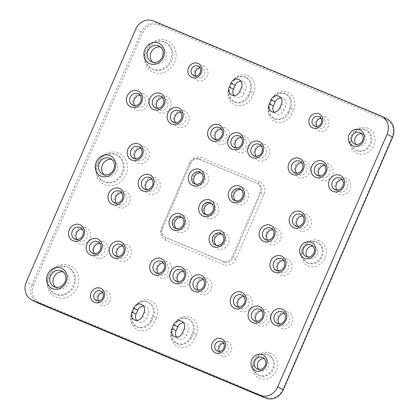 <?xml version="1.0" encoding="UTF-8"?>
<svg xmlns="http://www.w3.org/2000/svg" width="419" height="419" viewBox="0 0 419 419"><rect width="100%" height="100%" fill="white"/><g stroke="black" fill="none" stroke-linecap="round" stroke-linejoin="round"><path stroke-width="0.31" stroke-dasharray="2.1 1.57" d="M288.314 312.15A8.762 7.835 -63.6 0 0 277.598 317.173A8.762 7.835 -63.6 0 0 281.353 328.234A8.762 7.835 -63.6 0 0 292.069 323.211A8.762 7.835 -63.6 0 0 288.314 312.15M284.344 313.506A6.332 5.662 116.4 0 1 286.371 313.899A6.332 5.662 116.4 0 1 286.664 314.035A6.332 5.662 116.4 0 1 289.005 322.054A6.332 5.662 116.4 0 1 281.343 325.516A6.332 5.662 116.4 0 1 281.044 325.38A6.332 5.662 116.4 0 1 279.216 323.856M265.704 309.568A8.762 7.835 -63.6 0 0 254.988 314.585A8.762 7.835 -63.6 0 0 258.743 325.647A8.762 7.835 -63.6 0 0 269.459 320.629A8.762 7.835 -63.6 0 0 265.704 309.568M261.734 310.919A6.332 5.662 116.4 0 1 263.761 311.317A6.332 5.662 116.4 0 1 264.054 311.453A6.332 5.662 116.4 0 1 266.395 319.472A6.332 5.662 116.4 0 1 258.733 322.934A6.332 5.662 116.4 0 1 258.434 322.798A6.332 5.662 116.4 0 1 256.606 321.273M247.818 295.243A8.762 7.835 -63.6 0 0 237.102 300.266A8.762 7.835 -63.6 0 0 240.857 311.327A8.762 7.835 -63.6 0 0 251.573 306.305A8.762 7.835 -63.6 0 0 247.818 295.243M243.848 296.594A6.332 5.662 116.4 0 1 245.874 296.992A6.332 5.662 116.4 0 1 246.173 297.129A6.332 5.662 116.4 0 1 248.514 305.147A6.332 5.662 116.4 0 1 240.846 308.609A6.332 5.662 116.4 0 1 240.553 308.473A6.332 5.662 116.4 0 1 238.72 306.949M287.544 259.089A8.762 7.835 -63.6 0 0 276.833 264.111A8.762 7.835 -63.6 0 0 280.589 275.168A8.762 7.835 -63.6 0 0 291.299 270.15A8.762 7.835 -63.6 0 0 287.544 259.089M283.579 260.44A6.332 5.662 116.4 0 1 285.601 260.838A6.332 5.662 116.4 0 1 285.899 260.974A6.332 5.662 116.4 0 1 288.241 268.993A6.332 5.662 116.4 0 1 280.578 272.455A6.332 5.662 116.4 0 1 280.28 272.319A6.332 5.662 116.4 0 1 278.452 270.794M276.765 228.35A8.762 7.835 -63.6 0 0 266.049 233.367A8.762 7.835 -63.6 0 0 269.805 244.429A8.762 7.835 -63.6 0 0 280.521 239.411A8.762 7.835 -63.6 0 0 276.765 228.35M272.795 229.701A6.332 5.662 116.4 0 1 274.822 230.099A6.332 5.662 116.4 0 1 275.121 230.235A6.332 5.662 116.4 0 1 277.462 238.254A6.332 5.662 116.4 0 1 269.794 241.711A6.332 5.662 116.4 0 1 269.501 241.58A6.332 5.662 116.4 0 1 267.673 240.05M306.781 214.643A8.762 7.835 -63.6 0 0 296.065 219.661A8.762 7.835 -63.6 0 0 299.821 230.722A8.762 7.835 -63.6 0 0 310.537 225.7A8.762 7.835 -63.6 0 0 306.781 214.643M302.811 215.995A6.332 5.662 116.4 0 1 304.838 216.393A6.332 5.662 116.4 0 1 305.137 216.523A6.332 5.662 116.4 0 1 307.473 224.547A6.332 5.662 116.4 0 1 299.81 228.004A6.332 5.662 116.4 0 1 299.517 227.868A6.332 5.662 116.4 0 1 297.684 226.344M305.713 161.451A8.762 7.835 -63.6 0 0 295.002 166.474A8.762 7.835 -63.6 0 0 298.757 177.536A8.762 7.835 -63.6 0 0 309.468 172.513A8.762 7.835 -63.6 0 0 305.713 161.451M301.748 162.808A6.332 5.662 116.4 0 1 303.77 163.201A6.332 5.662 116.4 0 1 304.068 163.337A6.332 5.662 116.4 0 1 306.409 171.355A6.332 5.662 116.4 0 1 298.747 174.817A6.332 5.662 116.4 0 1 298.448 174.681A6.332 5.662 116.4 0 1 296.621 173.157M265.222 144.545A8.762 7.835 -63.6 0 0 254.506 149.567A8.762 7.835 -63.6 0 0 258.261 160.629A8.762 7.835 -63.6 0 0 268.977 155.606A8.762 7.835 -63.6 0 0 265.222 144.545M261.252 145.901A6.332 5.662 116.4 0 1 263.279 146.294A6.332 5.662 116.4 0 1 263.572 146.43A6.332 5.662 116.4 0 1 265.913 154.449A6.332 5.662 116.4 0 1 258.251 157.911A6.332 5.662 116.4 0 1 257.952 157.774A6.332 5.662 116.4 0 1 256.124 156.25M245.225 136.196A8.762 7.835 -63.6 0 0 234.509 141.219A8.762 7.835 -63.6 0 0 238.264 152.28A8.762 7.835 -63.6 0 0 248.98 147.258A8.762 7.835 -63.6 0 0 245.225 136.196M241.255 137.552A6.332 5.662 116.4 0 1 243.282 137.945A6.332 5.662 116.4 0 1 243.575 138.081A6.332 5.662 116.4 0 1 245.916 146.1A6.332 5.662 116.4 0 1 238.254 149.562A6.332 5.662 116.4 0 1 237.961 149.426A6.332 5.662 116.4 0 1 236.127 147.902M243.937 188.251A8.762 7.835 -63.6 0 0 233.221 193.269A8.762 7.835 -63.6 0 0 236.976 204.331A8.762 7.835 -63.6 0 0 247.692 199.313A8.762 7.835 -63.6 0 0 243.937 188.251M241.124 189.723A6.332 5.662 116.4 0 1 241.993 190.001A6.332 5.662 116.4 0 1 242.287 190.132A6.332 5.662 116.4 0 1 244.628 198.156A6.332 5.662 116.4 0 1 236.965 201.612A6.332 5.662 116.4 0 1 236.672 201.476A6.332 5.662 116.4 0 1 235.635 200.801M224.699 232.697A8.762 7.835 -63.6 0 0 213.989 237.72A8.762 7.835 -63.6 0 0 217.744 248.781A8.762 7.835 -63.6 0 0 228.455 243.758A8.762 7.835 -63.6 0 0 224.699 232.697M221.887 234.174A6.332 5.662 116.4 0 1 222.756 234.446A6.332 5.662 116.4 0 1 223.055 234.582A6.332 5.662 116.4 0 1 225.396 242.601A6.332 5.662 116.4 0 1 217.733 246.063A6.332 5.662 116.4 0 1 217.435 245.927A6.332 5.662 116.4 0 1 216.403 245.246M214.324 202.126A8.762 7.835 -63.6 0 0 203.608 207.143A8.762 7.835 -63.6 0 0 207.363 218.205A8.762 7.835 -63.6 0 0 218.079 213.187A8.762 7.835 -63.6 0 0 214.324 202.126M211.511 203.597A6.332 5.662 116.4 0 1 212.381 203.875A6.332 5.662 116.4 0 1 212.674 204.011A6.332 5.662 116.4 0 1 215.015 212.03A6.332 5.662 116.4 0 1 207.353 215.486A6.332 5.662 116.4 0 1 207.054 215.356A6.332 5.662 116.4 0 1 206.022 214.675M203.943 171.554A8.762 7.835 -63.6 0 0 193.232 176.572A8.762 7.835 -63.6 0 0 196.982 187.633A8.762 7.835 -63.6 0 0 207.698 182.611A8.762 7.835 -63.6 0 0 203.943 171.554M201.13 173.026A6.332 5.662 116.4 0 1 202 173.304A6.332 5.662 116.4 0 1 202.298 173.435A6.332 5.662 116.4 0 1 204.64 181.458A6.332 5.662 116.4 0 1 196.977 184.915A6.332 5.662 116.4 0 1 196.679 184.779A6.332 5.662 116.4 0 1 195.647 184.103M184.711 216A8.762 7.835 -63.6 0 0 173.995 221.023A8.762 7.835 -63.6 0 0 177.75 232.079A8.762 7.835 -63.6 0 0 188.466 227.061A8.762 7.835 -63.6 0 0 184.711 216M181.898 217.477A6.332 5.662 116.4 0 1 182.768 217.749A6.332 5.662 116.4 0 1 183.061 217.885A6.332 5.662 116.4 0 1 185.402 225.904A6.332 5.662 116.4 0 1 177.74 229.366A6.332 5.662 116.4 0 1 177.441 229.23A6.332 5.662 116.4 0 1 176.409 228.549M187.33 269.988A8.762 7.835 -63.6 0 0 176.614 275.005A8.762 7.835 -63.6 0 0 180.369 286.067A8.762 7.835 -63.6 0 0 191.085 281.049A8.762 7.835 -63.6 0 0 187.33 269.988M183.36 271.339A6.332 5.662 116.4 0 1 185.387 271.737A6.332 5.662 116.4 0 1 185.68 271.873A6.332 5.662 116.4 0 1 188.021 279.892A6.332 5.662 116.4 0 1 180.359 283.354A6.332 5.662 116.4 0 1 180.06 283.218A6.332 5.662 116.4 0 1 178.232 281.694M207.326 278.336A8.762 7.835 -63.6 0 0 196.611 283.354A8.762 7.835 -63.6 0 0 200.366 294.416A8.762 7.835 -63.6 0 0 211.076 289.398A8.762 7.835 -63.6 0 0 207.326 278.336M203.356 279.688A6.332 5.662 116.4 0 1 205.378 280.086A6.332 5.662 116.4 0 1 205.677 280.222A6.332 5.662 116.4 0 1 208.018 288.241A6.332 5.662 116.4 0 1 200.355 291.703A6.332 5.662 116.4 0 1 200.057 291.566A6.332 5.662 116.4 0 1 198.229 290.042M225.228 127.847A8.762 7.835 -63.6 0 0 214.512 132.87A8.762 7.835 -63.6 0 0 218.268 143.932A8.762 7.835 -63.6 0 0 228.984 138.909A8.762 7.835 -63.6 0 0 225.228 127.847M221.258 129.204A6.332 5.662 116.4 0 1 223.285 129.597A6.332 5.662 116.4 0 1 223.584 129.733A6.332 5.662 116.4 0 1 225.925 137.751A6.332 5.662 116.4 0 1 218.257 141.213A6.332 5.662 116.4 0 1 217.964 141.077A6.332 5.662 116.4 0 1 216.131 139.553M184.737 110.941A8.762 7.835 -63.6 0 0 174.021 115.963A8.762 7.835 -63.6 0 0 177.776 127.025A8.762 7.835 -63.6 0 0 188.492 122.002A8.762 7.835 -63.6 0 0 184.737 110.941M180.767 112.292A6.332 5.662 116.4 0 1 182.794 112.69A6.332 5.662 116.4 0 1 183.087 112.826A6.332 5.662 116.4 0 1 185.428 120.845A6.332 5.662 116.4 0 1 177.766 124.307A6.332 5.662 116.4 0 1 177.467 124.171A6.332 5.662 116.4 0 1 175.64 122.647M328.627 164.164A8.762 7.835 -63.6 0 0 317.911 169.182A8.762 7.835 -63.6 0 0 321.666 180.243A8.762 7.835 -63.6 0 0 332.382 175.226A8.762 7.835 -63.6 0 0 328.627 164.164M324.657 165.515A6.332 5.662 116.4 0 1 326.684 165.914A6.332 5.662 116.4 0 1 326.977 166.044A6.332 5.662 116.4 0 1 329.318 174.068A6.332 5.662 116.4 0 1 321.656 177.525A6.332 5.662 116.4 0 1 321.357 177.389A6.332 5.662 116.4 0 1 319.529 175.865M346.209 178.358A8.762 7.835 -63.6 0 0 335.493 183.381A8.762 7.835 -63.6 0 0 339.249 194.442A8.762 7.835 -63.6 0 0 349.965 189.419A8.762 7.835 -63.6 0 0 346.209 178.358M342.239 179.714A6.332 5.662 116.4 0 1 344.266 180.107A6.332 5.662 116.4 0 1 344.559 180.243A6.332 5.662 116.4 0 1 346.901 188.267A6.332 5.662 116.4 0 1 339.238 191.724A6.332 5.662 116.4 0 1 338.94 191.588A6.332 5.662 116.4 0 1 337.112 190.064M167.333 261.639A8.762 7.835 -63.6 0 0 156.617 266.657A8.762 7.835 -63.6 0 0 160.372 277.718A8.762 7.835 -63.6 0 0 171.088 272.701A8.762 7.835 -63.6 0 0 167.333 261.639M163.363 262.991A6.332 5.662 116.4 0 1 165.39 263.389A6.332 5.662 116.4 0 1 165.683 263.525A6.332 5.662 116.4 0 1 168.024 271.543A6.332 5.662 116.4 0 1 160.362 275.005A6.332 5.662 116.4 0 1 160.068 274.869A6.332 5.662 116.4 0 1 158.235 273.345M126.837 244.733A8.762 7.835 -63.6 0 0 116.126 249.75A8.762 7.835 -63.6 0 0 119.881 260.812A8.762 7.835 -63.6 0 0 130.592 255.794A8.762 7.835 -63.6 0 0 126.837 244.733M122.872 246.084A6.332 5.662 116.4 0 1 124.893 246.482A6.332 5.662 116.4 0 1 125.192 246.618A6.332 5.662 116.4 0 1 127.533 254.637A6.332 5.662 116.4 0 1 119.871 258.094A6.332 5.662 116.4 0 1 119.572 257.963A6.332 5.662 116.4 0 1 117.744 256.433M103.729 241.936A8.762 7.835 -63.6 0 0 93.013 246.959A8.762 7.835 -63.6 0 0 96.768 258.02A8.762 7.835 -63.6 0 0 107.484 252.997A8.762 7.835 -63.6 0 0 103.729 241.936M99.759 243.292A6.332 5.662 116.4 0 1 101.786 243.69A6.332 5.662 116.4 0 1 102.079 243.821A6.332 5.662 116.4 0 1 104.42 251.845A6.332 5.662 116.4 0 1 96.758 255.302A6.332 5.662 116.4 0 1 96.459 255.166A6.332 5.662 116.4 0 1 94.631 253.642M86.141 227.742A8.762 7.835 -63.6 0 0 75.43 232.76A8.762 7.835 -63.6 0 0 79.186 243.821A8.762 7.835 -63.6 0 0 89.896 238.804A8.762 7.835 -63.6 0 0 86.141 227.742M82.176 229.093A6.332 5.662 116.4 0 1 84.198 229.492A6.332 5.662 116.4 0 1 84.497 229.628A6.332 5.662 116.4 0 1 86.838 237.646A6.332 5.662 116.4 0 1 79.175 241.103A6.332 5.662 116.4 0 1 78.877 240.967A6.332 5.662 116.4 0 1 77.049 239.443M125.569 191.462A8.762 7.835 -63.6 0 0 114.858 196.48A8.762 7.835 -63.6 0 0 118.614 207.541A8.762 7.835 -63.6 0 0 129.324 202.524A8.762 7.835 -63.6 0 0 125.569 191.462M121.604 192.813A6.332 5.662 116.4 0 1 123.626 193.211A6.332 5.662 116.4 0 1 123.924 193.342A6.332 5.662 116.4 0 1 126.266 201.366A6.332 5.662 116.4 0 1 118.603 204.823A6.332 5.662 116.4 0 1 118.305 204.687A6.332 5.662 116.4 0 1 116.477 203.163M155.784 177.834A8.762 7.835 -63.6 0 0 145.074 182.857A8.762 7.835 -63.6 0 0 148.829 193.918A8.762 7.835 -63.6 0 0 159.539 188.896A8.762 7.835 -63.6 0 0 155.784 177.834M151.819 179.191A6.332 5.662 116.4 0 1 153.841 179.583A6.332 5.662 116.4 0 1 154.14 179.72A6.332 5.662 116.4 0 1 156.481 187.743A6.332 5.662 116.4 0 1 148.818 191.2A6.332 5.662 116.4 0 1 148.52 191.064A6.332 5.662 116.4 0 1 146.692 189.54M144.806 147.011A8.762 7.835 -63.6 0 0 134.09 152.034A8.762 7.835 -63.6 0 0 137.846 163.096A8.762 7.835 -63.6 0 0 148.562 158.073A8.762 7.835 -63.6 0 0 144.806 147.011M140.836 148.368A6.332 5.662 116.4 0 1 142.863 148.761A6.332 5.662 116.4 0 1 143.157 148.897A6.332 5.662 116.4 0 1 145.498 156.916A6.332 5.662 116.4 0 1 137.835 160.377A6.332 5.662 116.4 0 1 137.537 160.241A6.332 5.662 116.4 0 1 135.709 158.717M144.042 93.95A8.762 7.835 -63.6 0 0 133.326 98.968A8.762 7.835 -63.6 0 0 137.081 110.029A8.762 7.835 -63.6 0 0 147.797 105.012A8.762 7.835 -63.6 0 0 144.042 93.95M140.072 95.302A6.332 5.662 116.4 0 1 142.099 95.7A6.332 5.662 116.4 0 1 142.392 95.836A6.332 5.662 116.4 0 1 144.733 103.854A6.332 5.662 116.4 0 1 137.071 107.316A6.332 5.662 116.4 0 1 136.772 107.18A6.332 5.662 116.4 0 1 134.944 105.656M166.647 96.532A8.762 7.835 -63.6 0 0 155.936 101.555A8.762 7.835 -63.6 0 0 159.691 112.617A8.762 7.835 -63.6 0 0 170.402 107.594A8.762 7.835 -63.6 0 0 166.647 96.532M162.682 97.889A6.332 5.662 116.4 0 1 164.704 98.282A6.332 5.662 116.4 0 1 165.002 98.418A6.332 5.662 116.4 0 1 167.343 106.436A6.332 5.662 116.4 0 1 159.681 109.898A6.332 5.662 116.4 0 1 159.382 109.762A6.332 5.662 116.4 0 1 157.554 108.238M69.811 265.489A17.284 15.456 -63.6 0 0 48.677 275.388A17.284 15.456 -63.6 0 0 56.083 297.202A17.284 15.456 -63.6 0 0 77.216 287.303A17.284 15.456 -63.6 0 0 69.811 265.489M56.073 294.489A14.848 13.277 116.4 0 1 55.376 294.169A14.848 13.277 116.4 0 1 49.887 275.351A14.848 13.277 116.4 0 1 67.868 267.238A14.848 13.277 116.4 0 1 68.559 267.552A14.848 13.277 116.4 0 1 74.053 286.371A14.848 13.277 116.4 0 1 56.073 294.489M118.472 153.029A17.284 15.456 -63.6 0 0 97.344 162.928A17.284 15.456 -63.6 0 0 104.75 184.742A17.284 15.456 -63.6 0 0 125.878 174.843A17.284 15.456 -63.6 0 0 118.472 153.029M104.74 182.029A14.848 13.277 116.4 0 1 104.043 181.71A14.848 13.277 116.4 0 1 98.554 162.891A14.848 13.277 116.4 0 1 116.529 154.779A14.848 13.277 116.4 0 1 117.226 155.093A14.848 13.277 116.4 0 1 122.72 173.911A14.848 13.277 116.4 0 1 104.74 182.029M167.139 40.57A17.284 15.456 -63.6 0 0 146.011 50.469A17.284 15.456 -63.6 0 0 153.417 72.283A17.284 15.456 -63.6 0 0 174.545 62.384A17.284 15.456 -63.6 0 0 167.139 40.57M153.406 69.564A14.848 13.277 116.4 0 1 152.71 69.25A14.848 13.277 116.4 0 1 147.216 50.432A14.848 13.277 116.4 0 1 165.196 42.319A14.848 13.277 116.4 0 1 165.893 42.633A14.848 13.277 116.4 0 1 171.387 61.452A14.848 13.277 116.4 0 1 153.406 69.564M156.36 317.974A13.754 12.298 -63.6 0 0 150.468 300.617A13.754 12.298 -63.6 0 0 133.651 308.494L131.912 312.516A13.754 12.298 -63.6 0 0 137.804 329.873A13.754 12.298 -63.6 0 0 154.621 321.996L156.36 317.974L153.375 316.654L151.631 320.671A11.318 10.124 116.4 0 1 137.264 326.914A11.318 10.124 116.4 0 1 132.943 312.867L134.682 308.85A11.318 10.124 116.4 0 1 148.525 302.366A11.318 10.124 116.4 0 1 149.054 302.607A11.318 10.124 116.4 0 1 153.375 316.654L152.396 316.167L150.657 320.189A11.318 10.124 116.4 0 1 136.285 326.432A11.318 10.124 116.4 0 1 131.969 312.385L133.708 308.363A11.318 10.124 116.4 0 1 147.546 301.879A11.318 10.124 116.4 0 1 148.075 302.12A11.318 10.124 116.4 0 1 152.396 316.167M196.349 334.671A13.754 12.298 -63.6 0 0 190.456 317.314A13.754 12.298 -63.6 0 0 173.644 325.191L171.9 329.214A13.754 12.298 -63.6 0 0 177.797 346.571A13.754 12.298 -63.6 0 0 194.61 338.693L196.349 334.671L193.363 333.351L191.624 337.368A11.318 10.124 116.4 0 1 177.253 343.611A11.318 10.124 116.4 0 1 172.937 329.564L174.676 325.547A11.318 10.124 116.4 0 1 188.513 319.063A11.318 10.124 116.4 0 1 189.042 319.304A11.318 10.124 116.4 0 1 193.363 333.351L192.389 332.864L190.65 336.886A11.318 10.124 116.4 0 1 176.279 343.13A11.318 10.124 116.4 0 1 171.958 329.083L173.696 325.06A11.318 10.124 116.4 0 1 187.539 318.576A11.318 10.124 116.4 0 1 188.068 318.817A11.318 10.124 116.4 0 1 192.389 332.864M270.574 353.138A13.754 12.298 -63.6 0 0 253.762 361.016A13.754 12.298 -63.6 0 0 259.654 378.378A13.754 12.298 -63.6 0 0 276.467 370.496A13.754 12.298 -63.6 0 0 270.574 353.138M259.644 375.66A11.318 10.124 116.4 0 1 259.115 375.419A11.318 10.124 116.4 0 1 254.925 361.073A11.318 10.124 116.4 0 1 268.631 354.888A11.318 10.124 116.4 0 1 269.16 355.129A11.318 10.124 116.4 0 1 273.35 369.469A11.318 10.124 116.4 0 1 259.644 375.66M319.241 240.679A13.754 12.298 -63.6 0 0 302.424 248.556A13.754 12.298 -63.6 0 0 308.321 265.918A13.754 12.298 -63.6 0 0 325.134 258.036A13.754 12.298 -63.6 0 0 319.241 240.679M308.311 263.2A11.318 10.124 116.4 0 1 307.776 262.959A11.318 10.124 116.4 0 1 303.592 248.614A11.318 10.124 116.4 0 1 317.298 242.428A11.318 10.124 116.4 0 1 317.827 242.669A11.318 10.124 116.4 0 1 322.017 257.009A11.318 10.124 116.4 0 1 308.311 263.2M367.908 128.214A13.754 12.298 -63.6 0 0 351.091 136.096A13.754 12.298 -63.6 0 0 356.983 153.454A13.754 12.298 -63.6 0 0 373.8 145.576A13.754 12.298 -63.6 0 0 367.908 128.214M356.978 150.74A11.318 10.124 116.4 0 1 356.443 150.494A11.318 10.124 116.4 0 1 352.259 136.154A11.318 10.124 116.4 0 1 365.965 129.969A11.318 10.124 116.4 0 1 366.494 130.209A11.318 10.124 116.4 0 1 370.679 144.55A11.318 10.124 116.4 0 1 356.978 150.74M293.682 109.752A13.754 12.298 -63.6 0 0 287.79 92.39A13.754 12.298 -63.6 0 0 270.973 100.272L269.234 104.289A13.754 12.298 -63.6 0 0 275.126 121.651A13.754 12.298 -63.6 0 0 291.943 113.774L293.682 109.752L290.697 108.427L288.958 112.449A11.318 10.124 116.4 0 1 274.586 118.692A11.318 10.124 116.4 0 1 270.265 104.645L272.004 100.628A11.318 10.124 116.4 0 1 285.847 94.144A11.318 10.124 116.4 0 1 286.376 94.385A11.318 10.124 116.4 0 1 290.697 108.427L289.718 107.945A11.318 10.124 -63.6 0 0 285.402 93.898A11.318 10.124 -63.6 0 0 284.868 93.657A11.318 10.124 -63.6 0 0 271.03 100.141L269.291 104.163A11.318 10.124 -63.6 0 0 273.612 118.21A11.318 10.124 -63.6 0 0 287.979 111.967L289.718 107.945M253.689 93.055A13.754 12.298 -63.6 0 0 247.797 75.692A13.754 12.298 -63.6 0 0 230.984 83.575L229.24 87.592A13.754 12.298 -63.6 0 0 235.138 104.954A13.754 12.298 -63.6 0 0 251.95 97.077L253.689 93.055L250.703 91.73L248.965 95.752A11.318 10.124 116.4 0 1 234.593 101.995A11.318 10.124 116.4 0 1 230.277 87.948L232.016 83.931A11.318 10.124 116.4 0 1 245.853 77.442A11.318 10.124 116.4 0 1 246.382 77.688A11.318 10.124 116.4 0 1 250.703 91.73L249.729 91.248A11.318 10.124 -63.6 0 0 245.408 77.201A11.318 10.124 -63.6 0 0 244.879 76.96A11.318 10.124 -63.6 0 0 231.037 83.444L229.298 87.466A11.318 10.124 -63.6 0 0 233.619 101.513A11.318 10.124 -63.6 0 0 247.99 95.27L249.729 91.248M364.986 129.481A11.318 10.124 -63.6 0 0 351.279 135.667A11.318 10.124 -63.6 0 0 355.469 150.012A11.318 10.124 -63.6 0 0 355.998 150.253A11.318 10.124 -63.6 0 0 369.705 144.068A11.318 10.124 -63.6 0 0 365.52 129.722A11.318 10.124 -63.6 0 0 364.986 129.481M164.222 41.832A14.848 13.277 -63.6 0 0 146.241 49.95A14.848 13.277 -63.6 0 0 151.73 68.763A14.848 13.277 -63.6 0 0 152.427 69.083A14.848 13.277 -63.6 0 0 170.407 60.965A14.848 13.277 -63.6 0 0 164.918 42.151A14.848 13.277 -63.6 0 0 164.222 41.832M227.664 341.815A7.668 6.856 -63.6 0 0 218.289 346.204A7.668 6.856 -63.6 0 0 221.578 355.883A7.668 6.856 -63.6 0 0 230.953 351.494A7.668 6.856 -63.6 0 0 227.664 341.815M223.589 343.261A5.232 4.682 116.4 0 1 225.721 343.564A5.232 4.682 116.4 0 1 225.967 343.674A5.232 4.682 116.4 0 1 227.905 350.305A5.232 4.682 116.4 0 1 221.567 353.17A5.232 4.682 116.4 0 1 221.321 353.055A5.232 4.682 116.4 0 1 219.551 351.41M106.688 291.299A7.668 6.856 -63.6 0 0 97.313 295.694A7.668 6.856 -63.6 0 0 100.597 305.372A7.668 6.856 -63.6 0 0 109.972 300.978A7.668 6.856 -63.6 0 0 106.688 291.299M102.608 292.75A5.232 4.682 116.4 0 1 104.745 293.049A5.232 4.682 116.4 0 1 104.986 293.164A5.232 4.682 116.4 0 1 106.924 299.795A5.232 4.682 116.4 0 1 100.586 302.654A5.232 4.682 116.4 0 1 100.34 302.544A5.232 4.682 116.4 0 1 98.57 300.9M204.016 66.38A7.668 6.856 -63.6 0 0 194.641 70.774A7.668 6.856 -63.6 0 0 197.93 80.453A7.668 6.856 -63.6 0 0 207.305 76.059A7.668 6.856 -63.6 0 0 204.016 66.38M199.942 67.831A5.232 4.682 116.4 0 1 202.073 68.129A5.232 4.682 116.4 0 1 202.319 68.245A5.232 4.682 116.4 0 1 204.257 74.875A5.232 4.682 116.4 0 1 197.92 77.735A5.232 4.682 116.4 0 1 197.674 77.625A5.232 4.682 116.4 0 1 195.903 75.98M324.997 116.896A7.668 6.856 -63.6 0 0 315.622 121.285A7.668 6.856 -63.6 0 0 318.906 130.964A7.668 6.856 -63.6 0 0 328.281 126.569A7.668 6.856 -63.6 0 0 324.997 116.896M320.917 118.341A5.232 4.682 116.4 0 1 323.054 118.645A5.232 4.682 116.4 0 1 323.3 118.755A5.232 4.682 116.4 0 1 325.233 125.386A5.232 4.682 116.4 0 1 318.896 128.245A5.232 4.682 116.4 0 1 318.65 128.135A5.232 4.682 116.4 0 1 316.879 126.491M258.664 375.173A11.318 10.124 116.4 0 1 258.135 374.932A11.318 10.124 116.4 0 1 253.951 360.591A11.318 10.124 116.4 0 1 267.657 354.401A11.318 10.124 116.4 0 1 268.186 354.647A11.318 10.124 116.4 0 1 272.371 368.987A11.318 10.124 116.4 0 1 258.664 375.173M55.099 294.002A14.848 13.277 116.4 0 1 54.402 293.688A14.848 13.277 116.4 0 1 48.908 274.869A14.848 13.277 116.4 0 1 66.888 266.751A14.848 13.277 116.4 0 1 67.585 267.071A14.848 13.277 116.4 0 1 73.079 285.889A14.848 13.277 116.4 0 1 55.099 294.002M307.331 262.713A11.318 10.124 116.4 0 1 306.802 262.472A11.318 10.124 116.4 0 1 302.618 248.132A11.318 10.124 116.4 0 1 316.319 241.941A11.318 10.124 116.4 0 1 316.853 242.182A11.318 10.124 116.4 0 1 321.038 256.528A11.318 10.124 116.4 0 1 307.331 262.713M103.76 181.542A14.848 13.277 116.4 0 1 103.069 181.228A14.848 13.277 116.4 0 1 97.575 162.41A14.848 13.277 116.4 0 1 115.555 154.292A14.848 13.277 116.4 0 1 116.252 154.611A14.848 13.277 116.4 0 1 121.74 173.429A14.848 13.277 116.4 0 1 103.76 181.542M104.284 174.781A8.762 7.835 -63.6 0 0 105.766 175.771A8.762 7.835 -63.6 0 0 106.18 175.959A8.762 7.835 -63.6 0 0 116.791 171.167A8.762 7.835 -63.6 0 0 113.549 160.063A8.762 7.835 -63.6 0 0 113.14 159.88A8.762 7.835 -63.6 0 0 111.863 159.482M307.572 256.931A6.332 5.662 -63.6 0 0 309.018 257.999A6.332 5.662 -63.6 0 0 309.316 258.135A6.332 5.662 -63.6 0 0 316.979 254.679A6.332 5.662 -63.6 0 0 314.638 246.655A6.332 5.662 -63.6 0 0 314.339 246.519A6.332 5.662 -63.6 0 0 312.909 246.157M176.666 337.133A6.332 5.662 -63.6 0 0 178.494 338.657A6.332 5.662 -63.6 0 0 186.528 335.163L188.267 331.146A6.332 5.662 -63.6 0 0 185.853 323.29A6.332 5.662 -63.6 0 0 185.554 323.159A6.332 5.662 -63.6 0 0 183.532 322.761M55.617 287.24A8.762 7.835 -63.6 0 0 57.104 288.23A8.762 7.835 -63.6 0 0 57.513 288.419A8.762 7.835 -63.6 0 0 68.124 283.632A8.762 7.835 -63.6 0 0 64.882 272.523A8.762 7.835 -63.6 0 0 64.474 272.34A8.762 7.835 -63.6 0 0 63.196 271.941M136.673 320.435A6.332 5.662 -63.6 0 0 138.5 321.96A6.332 5.662 -63.6 0 0 146.535 318.466L148.279 314.449A6.332 5.662 -63.6 0 0 145.859 306.593A6.332 5.662 -63.6 0 0 145.566 306.457A6.332 5.662 -63.6 0 0 143.539 306.064M258.905 369.39A6.332 5.662 -63.6 0 0 260.351 370.459A6.332 5.662 -63.6 0 0 260.649 370.595A6.332 5.662 -63.6 0 0 268.312 367.138A6.332 5.662 -63.6 0 0 265.971 359.114A6.332 5.662 -63.6 0 0 265.672 358.983A6.332 5.662 -63.6 0 0 264.242 358.617M280.861 97.842A6.332 5.662 116.4 0 1 282.888 98.235A6.332 5.662 116.4 0 1 283.186 98.371A6.332 5.662 116.4 0 1 285.601 106.227L283.862 110.244A6.332 5.662 116.4 0 1 275.828 113.738A6.332 5.662 116.4 0 1 273.995 112.213M160.524 47.022A8.762 7.835 116.4 0 1 161.802 47.415A8.762 7.835 116.4 0 1 162.216 47.604A8.762 7.835 116.4 0 1 165.458 58.707A8.762 7.835 116.4 0 1 154.847 63.499A8.762 7.835 116.4 0 1 154.433 63.311A8.762 7.835 116.4 0 1 152.945 62.321M240.873 81.145A6.332 5.662 116.4 0 1 242.894 81.537A6.332 5.662 116.4 0 1 243.193 81.674A6.332 5.662 116.4 0 1 245.607 89.53L243.868 93.547A6.332 5.662 116.4 0 1 235.834 97.04A6.332 5.662 116.4 0 1 234.006 95.516M361.576 133.692A6.332 5.662 116.4 0 1 363.006 134.059A6.332 5.662 116.4 0 1 363.304 134.195A6.332 5.662 116.4 0 1 365.646 142.214A6.332 5.662 116.4 0 1 357.978 145.676A6.332 5.662 116.4 0 1 357.685 145.54A6.332 5.662 116.4 0 1 356.239 144.471M33.441 285.376L142.759 32.761A13.392 11.973 116.4 0 1 159.126 25.093L386.418 119.991A13.392 11.973 116.4 0 1 392.153 136.887L282.835 389.508A13.392 11.973 116.4 0 1 266.468 397.175L39.177 302.277A13.392 11.973 116.4 0 1 33.441 285.376L31.949 284.716A14.607 13.062 -63.6 0 0 37.521 302.837M259.817 181.977L201.539 157.644A9.737 8.71 -63.6 0 0 189.634 163.221L161.603 227.999A9.737 8.71 -63.6 0 0 165.777 240.286L224.055 264.619A9.737 8.71 -63.6 0 0 235.96 259.042L263.991 194.269A9.737 8.71 -63.6 0 0 259.817 181.977L257.874 183.726A7.301 6.531 116.4 0 1 258.214 183.883A7.301 6.531 116.4 0 1 261.006 192.944L232.974 257.722A7.301 6.531 116.4 0 1 224.045 261.901L165.767 237.568A7.301 6.531 116.4 0 1 165.421 237.416A7.301 6.531 116.4 0 1 162.635 228.35L190.666 163.578A7.301 6.531 116.4 0 1 199.596 159.393L256.899 183.244A7.301 6.531 116.4 0 1 257.24 183.402A7.301 6.531 116.4 0 1 260.026 192.462L231.995 257.235A7.301 6.531 116.4 0 1 223.07 261.419L164.787 237.086A7.301 6.531 116.4 0 1 164.447 236.929A7.301 6.531 116.4 0 1 161.661 227.868L189.692 163.096A7.301 6.531 116.4 0 1 198.616 158.911L256.899 183.244M387.093 118.944A14.607 13.062 -63.6 0 0 386.412 118.629L159.12 23.731A14.607 13.062 -63.6 0 0 141.266 32.101L31.949 284.716L26.329 281.935M184.119 329.088L188.267 331.146M144.126 312.391L148.279 314.449M281.448 104.169L285.601 106.227M241.459 87.471L245.607 89.53M239.715 91.494L243.868 93.547M279.709 108.191L283.862 110.244M142.387 316.413L146.535 318.466M182.375 333.11L186.528 335.163M135.646 29.32L142.759 32.761M380.792 115.848L386.412 118.629L386.418 119.991M159.126 25.093L159.12 23.731L153.506 20.95M198.616 158.911L199.596 159.393L201.539 157.644M161.661 227.868L162.635 228.35L161.603 227.999M189.634 163.221L190.666 163.578L189.692 163.096M223.07 261.419L224.045 261.901L224.055 264.619M165.777 240.286L165.767 237.568L164.787 237.086M260.026 192.462L263.991 194.269M235.96 259.042L231.995 257.235M171.958 329.083L172.937 329.564L171.9 329.214M190.65 336.886L194.61 338.693M173.696 325.06L174.676 325.547L173.644 325.191M131.969 312.385L132.943 312.867L131.912 312.516M150.657 320.189L154.621 321.996M133.708 308.363L134.682 308.85L133.651 308.494M271.03 100.141L272.004 100.628L270.973 100.272M269.291 104.163L270.265 104.645L269.234 104.289M287.979 111.967L291.943 113.774M231.037 83.444L232.016 83.931L230.984 83.575M229.298 87.466L230.277 87.948L229.24 87.592M247.99 95.27L251.95 97.077M283.354 389.68L282.835 389.508M266.468 397.175L265.494 398.05M39.177 302.277L38.208 303.152M392.671 137.065L392.153 136.887M355.469 150.012L356.443 150.494M245.408 77.201L246.382 77.688M151.73 68.763L152.71 69.25M285.402 93.898L286.376 94.385M258.135 374.932L259.115 375.419M148.075 302.12L149.054 302.607M54.402 293.688L55.376 294.169M188.068 318.817L189.042 319.304M306.802 262.472L307.776 262.959M103.069 181.228L104.043 181.71M234.472 200.392L236.672 201.476M194.479 183.69L196.679 184.779M215.235 244.837L217.435 245.927M175.247 228.14L177.441 229.23M204.86 214.266L207.054 215.356M295.364 225.815L299.517 227.868M276.131 270.26L280.28 272.319M265.347 239.521L269.501 241.58M144.372 189.011L148.52 191.064M114.151 202.634L118.305 204.687M133.389 158.183L137.537 160.241M334.791 189.535L338.94 191.588M317.209 175.336L321.357 177.389M294.295 172.628L298.448 174.681M314.501 126.077L318.65 128.135M193.52 75.567L197.674 77.625M253.804 155.716L257.952 157.774M233.807 147.368L237.961 149.426M213.81 139.019L217.964 141.077M173.319 122.112L177.467 124.171M155.234 107.704L159.382 109.762M132.624 105.122L136.772 107.18M276.896 323.321L281.044 325.38M254.286 320.739L258.434 322.798M236.4 306.415L240.553 308.473M217.168 351.002L221.321 353.055M96.192 300.486L100.34 302.544M195.909 289.508L200.057 291.566M175.912 281.159L180.06 283.218M155.915 272.811L160.068 274.869M115.419 255.904L119.572 257.963M92.311 253.113L96.459 255.166M74.729 238.914L78.877 240.967M102.592 174.199L105.766 175.771M305.844 256.428L309.018 257.999M181.699 321.237L185.853 323.29M53.925 286.659L57.104 288.23M141.711 304.54L145.859 306.593M257.177 368.888L260.351 370.459M279.033 96.318L283.186 98.371M151.259 61.74L154.433 63.311M239.04 79.615L243.193 81.674M354.511 143.968L357.685 145.54M360.125 132.624L363.304 134.195M231.681 94.982L235.834 97.04M159.042 46.032L162.216 47.604M271.674 111.679L275.828 113.738M262.797 357.543L265.971 359.114M134.352 319.901L138.5 321.96M61.708 270.952L64.882 272.523M174.341 336.598L178.494 338.657M311.464 245.084L314.638 246.655M110.375 158.492L113.549 160.063M80.343 227.569L84.497 229.628M97.931 241.768L102.079 243.821M121.039 244.56L125.192 246.618M161.535 261.466L165.683 263.525M181.532 269.815L185.68 271.873M201.523 278.164L205.677 280.222M100.838 291.105L104.986 293.164M221.813 341.616L225.967 343.674M242.02 295.07L246.173 297.129M259.906 309.395L264.054 311.453M282.516 311.977L286.664 314.035M138.244 93.777L142.392 95.836M160.849 96.36L165.002 98.418M178.939 110.768L183.087 112.826M219.43 127.675L223.584 129.733M239.427 136.023L243.575 138.081M259.424 144.372L263.572 146.43M198.166 66.186L202.319 68.245M319.147 116.697L323.3 118.755M299.915 161.284L304.068 163.337M322.829 163.991L326.977 166.044M340.411 178.19L344.559 180.243M139.008 146.839L143.157 148.897M119.771 191.289L123.924 193.342M149.986 177.666L154.14 179.72M270.967 228.177L275.121 230.235M281.746 258.916L285.899 260.974M300.983 214.47L305.137 216.523M165.421 237.416L164.447 236.929M258.214 183.883L257.24 183.402M210.479 202.922L212.674 204.011M180.867 216.796L183.061 217.885M220.855 233.493L223.055 234.582M200.099 172.35L202.298 173.435M240.092 189.048L242.287 190.132M116.252 154.611L117.226 155.093M316.853 242.182L317.827 242.669M176.279 343.13L177.253 343.611M67.585 267.071L68.559 267.552M136.285 326.432L137.264 326.914M268.186 354.647L269.16 355.129M273.612 118.21L274.586 118.692M164.918 42.151L165.893 42.633M233.619 101.513L234.593 101.995M365.52 129.722L366.494 130.209"/><path stroke-width="0.63" d="M279.216 323.856A6.332 5.662 116.4 0 1 278.782 317.193A6.332 5.662 116.4 0 1 284.344 313.506M256.606 321.273A6.332 5.662 116.4 0 1 256.177 314.611A6.332 5.662 116.4 0 1 261.734 310.919M238.72 306.949A6.332 5.662 116.4 0 1 238.291 300.287A6.332 5.662 116.4 0 1 243.848 296.594M278.452 270.794A6.332 5.662 116.4 0 1 278.017 264.132A6.332 5.662 116.4 0 1 283.579 260.44M267.673 240.05A6.332 5.662 116.4 0 1 267.238 233.393A6.332 5.662 116.4 0 1 272.795 229.701M297.684 226.344A6.332 5.662 116.4 0 1 297.254 219.687A6.332 5.662 116.4 0 1 302.811 215.995M296.621 173.157A6.332 5.662 116.4 0 1 296.186 166.5A6.332 5.662 116.4 0 1 301.748 162.808M256.124 156.25A6.332 5.662 116.4 0 1 255.695 149.588A6.332 5.662 116.4 0 1 261.252 145.901M236.127 147.902A6.332 5.662 116.4 0 1 235.698 141.24A6.332 5.662 116.4 0 1 241.255 137.552M235.635 200.801A6.332 5.662 116.4 0 1 234.41 193.295A6.332 5.662 116.4 0 1 241.124 189.723M216.403 245.246A6.332 5.662 116.4 0 1 215.172 237.741A6.332 5.662 116.4 0 1 221.887 234.174M206.022 214.675A6.332 5.662 116.4 0 1 204.797 207.169A6.332 5.662 116.4 0 1 211.511 203.597M195.647 184.103A6.332 5.662 116.4 0 1 194.416 176.598A6.332 5.662 116.4 0 1 201.13 173.026M176.409 228.549A6.332 5.662 116.4 0 1 175.184 221.043A6.332 5.662 116.4 0 1 181.898 217.477M178.232 281.694A6.332 5.662 116.4 0 1 177.803 275.032A6.332 5.662 116.4 0 1 183.36 271.339M198.229 290.042A6.332 5.662 116.4 0 1 197.794 283.38A6.332 5.662 116.4 0 1 203.356 279.688M216.131 139.553A6.332 5.662 116.4 0 1 215.701 132.891A6.332 5.662 116.4 0 1 221.258 129.204M175.64 122.647A6.332 5.662 116.4 0 1 175.205 115.984A6.332 5.662 116.4 0 1 180.767 112.292M319.529 175.865A6.332 5.662 116.4 0 1 319.095 169.208A6.332 5.662 116.4 0 1 324.657 165.515M337.112 190.064A6.332 5.662 116.4 0 1 336.682 183.407A6.332 5.662 116.4 0 1 342.239 179.714M158.235 273.345A6.332 5.662 116.4 0 1 157.806 266.683A6.332 5.662 116.4 0 1 163.363 262.991M117.744 256.433A6.332 5.662 116.4 0 1 117.31 249.776A6.332 5.662 116.4 0 1 122.872 246.084M94.631 253.642A6.332 5.662 116.4 0 1 94.196 246.985A6.332 5.662 116.4 0 1 99.759 243.292M77.049 239.443A6.332 5.662 116.4 0 1 76.614 232.786A6.332 5.662 116.4 0 1 82.176 229.093M116.477 203.163A6.332 5.662 116.4 0 1 116.042 196.506A6.332 5.662 116.4 0 1 121.604 192.813M146.692 189.54A6.332 5.662 116.4 0 1 146.257 182.883A6.332 5.662 116.4 0 1 151.819 179.191M135.709 158.717A6.332 5.662 116.4 0 1 135.279 152.055A6.332 5.662 116.4 0 1 140.836 148.368M134.944 105.656A6.332 5.662 116.4 0 1 134.509 98.994A6.332 5.662 116.4 0 1 140.072 95.302M157.554 108.238A6.332 5.662 116.4 0 1 157.12 101.576A6.332 5.662 116.4 0 1 162.682 97.889M130.974 107.007A8.762 7.835 116.4 0 1 127.219 95.946A8.762 7.835 116.4 0 1 137.935 90.928A8.762 7.835 116.4 0 1 141.69 101.985A8.762 7.835 116.4 0 1 130.974 107.007M137.945 93.641A6.332 5.662 -63.6 0 0 130.283 97.103A6.332 5.662 -63.6 0 0 132.624 105.122A6.332 5.662 -63.6 0 0 132.917 105.258A6.332 5.662 -63.6 0 0 140.585 101.796A6.332 5.662 -63.6 0 0 138.244 93.777A6.332 5.662 -63.6 0 0 137.945 93.641M153.584 109.589A8.762 7.835 116.4 0 1 149.829 98.528A8.762 7.835 116.4 0 1 160.545 93.51A8.762 7.835 116.4 0 1 164.3 104.572A8.762 7.835 116.4 0 1 153.584 109.589M160.556 96.229A6.332 5.662 -63.6 0 0 152.893 99.685A6.332 5.662 -63.6 0 0 155.234 107.704A6.332 5.662 -63.6 0 0 155.528 107.84A6.332 5.662 -63.6 0 0 163.19 104.383A6.332 5.662 -63.6 0 0 160.849 96.36A6.332 5.662 -63.6 0 0 160.556 96.229M171.67 123.998A8.762 7.835 116.4 0 1 167.914 112.936A8.762 7.835 116.4 0 1 178.63 107.919A8.762 7.835 116.4 0 1 182.385 118.98A8.762 7.835 116.4 0 1 171.67 123.998M178.641 110.632A6.332 5.662 -63.6 0 0 170.978 114.094A6.332 5.662 -63.6 0 0 173.319 122.112A6.332 5.662 -63.6 0 0 173.613 122.248A6.332 5.662 -63.6 0 0 181.275 118.792A6.332 5.662 -63.6 0 0 178.939 110.768A6.332 5.662 -63.6 0 0 178.641 110.632M212.166 140.904A8.762 7.835 116.4 0 1 208.411 129.843A8.762 7.835 116.4 0 1 219.121 124.825A8.762 7.835 116.4 0 1 222.877 135.887A8.762 7.835 116.4 0 1 212.166 140.904M219.132 127.544A6.332 5.662 -63.6 0 0 211.469 131A6.332 5.662 -63.6 0 0 213.81 139.019A6.332 5.662 -63.6 0 0 214.109 139.155A6.332 5.662 -63.6 0 0 221.771 135.698A6.332 5.662 -63.6 0 0 219.43 127.675A6.332 5.662 -63.6 0 0 219.132 127.544M232.163 149.253A8.762 7.835 116.4 0 1 228.407 138.191A8.762 7.835 116.4 0 1 239.118 133.174A8.762 7.835 116.4 0 1 242.873 144.236A8.762 7.835 116.4 0 1 232.163 149.253M239.129 135.892A6.332 5.662 -63.6 0 0 231.466 139.349A6.332 5.662 -63.6 0 0 233.807 147.368A6.332 5.662 -63.6 0 0 234.106 147.504A6.332 5.662 -63.6 0 0 241.768 144.047A6.332 5.662 -63.6 0 0 239.427 136.023A6.332 5.662 -63.6 0 0 239.129 135.892M252.154 157.602A8.762 7.835 116.4 0 1 248.399 146.54A8.762 7.835 116.4 0 1 259.115 141.522A8.762 7.835 116.4 0 1 262.87 152.584A8.762 7.835 116.4 0 1 252.154 157.602M259.125 144.241A6.332 5.662 -63.6 0 0 251.463 147.698A6.332 5.662 -63.6 0 0 253.804 155.716A6.332 5.662 -63.6 0 0 254.097 155.852A6.332 5.662 -63.6 0 0 261.765 152.396A6.332 5.662 -63.6 0 0 259.424 144.372A6.332 5.662 -63.6 0 0 259.125 144.241M292.651 174.508A8.762 7.835 116.4 0 1 288.895 163.447A8.762 7.835 116.4 0 1 299.611 158.429A8.762 7.835 116.4 0 1 303.366 169.491A8.762 7.835 116.4 0 1 292.651 174.508M299.622 161.147A6.332 5.662 -63.6 0 0 291.954 164.604A6.332 5.662 -63.6 0 0 294.295 172.628A6.332 5.662 -63.6 0 0 294.594 172.759A6.332 5.662 -63.6 0 0 302.256 169.302A6.332 5.662 -63.6 0 0 299.915 161.284A6.332 5.662 -63.6 0 0 299.622 161.147M315.559 177.221A8.762 7.835 116.4 0 1 311.804 166.16A8.762 7.835 116.4 0 1 322.52 161.137A8.762 7.835 116.4 0 1 326.275 172.199A8.762 7.835 116.4 0 1 315.559 177.221M322.53 163.855A6.332 5.662 -63.6 0 0 314.868 167.317A6.332 5.662 -63.6 0 0 317.209 175.336A6.332 5.662 -63.6 0 0 317.502 175.472A6.332 5.662 -63.6 0 0 325.17 172.01A6.332 5.662 -63.6 0 0 322.829 163.991A6.332 5.662 -63.6 0 0 322.53 163.855M333.142 191.42A8.762 7.835 116.4 0 1 329.386 180.359A8.762 7.835 116.4 0 1 340.102 175.336A8.762 7.835 116.4 0 1 343.858 186.397A8.762 7.835 116.4 0 1 333.142 191.42M340.113 178.054A6.332 5.662 -63.6 0 0 332.45 181.511A6.332 5.662 -63.6 0 0 334.791 189.535A6.332 5.662 -63.6 0 0 335.085 189.666A6.332 5.662 -63.6 0 0 342.752 186.209A6.332 5.662 -63.6 0 0 340.411 178.19A6.332 5.662 -63.6 0 0 340.113 178.054M192.834 185.575A8.762 7.835 116.4 0 1 189.079 174.514A8.762 7.835 116.4 0 1 199.795 169.496A8.762 7.835 116.4 0 1 203.55 180.558A8.762 7.835 116.4 0 1 192.834 185.575M199.805 172.214A6.332 5.662 -63.6 0 0 192.138 175.671A6.332 5.662 -63.6 0 0 194.479 183.69A6.332 5.662 -63.6 0 0 194.777 183.826A6.332 5.662 -63.6 0 0 202.44 180.369A6.332 5.662 -63.6 0 0 200.099 172.35A6.332 5.662 -63.6 0 0 199.805 172.214M232.823 202.272A8.762 7.835 116.4 0 1 229.073 191.211A8.762 7.835 116.4 0 1 239.783 186.193A8.762 7.835 116.4 0 1 243.539 197.255A8.762 7.835 116.4 0 1 232.823 202.272M239.794 188.911A6.332 5.662 -63.6 0 0 232.131 192.368A6.332 5.662 -63.6 0 0 234.472 200.392A6.332 5.662 -63.6 0 0 234.771 200.523A6.332 5.662 -63.6 0 0 242.433 197.066A6.332 5.662 -63.6 0 0 240.092 189.048A6.332 5.662 -63.6 0 0 239.794 188.911M131.739 160.068A8.762 7.835 116.4 0 1 127.984 149.007A8.762 7.835 116.4 0 1 138.699 143.989A8.762 7.835 116.4 0 1 142.455 155.051A8.762 7.835 116.4 0 1 131.739 160.068M138.71 146.708A6.332 5.662 -63.6 0 0 131.047 150.164A6.332 5.662 -63.6 0 0 133.389 158.183A6.332 5.662 -63.6 0 0 133.682 158.319A6.332 5.662 -63.6 0 0 141.35 154.862A6.332 5.662 -63.6 0 0 139.008 146.839A6.332 5.662 -63.6 0 0 138.71 146.708M142.722 190.896A8.762 7.835 116.4 0 1 138.967 179.835A8.762 7.835 116.4 0 1 149.683 174.812A8.762 7.835 116.4 0 1 153.438 185.874A8.762 7.835 116.4 0 1 142.722 190.896M149.693 177.53A6.332 5.662 -63.6 0 0 142.031 180.987A6.332 5.662 -63.6 0 0 144.372 189.011A6.332 5.662 -63.6 0 0 144.665 189.142A6.332 5.662 -63.6 0 0 152.327 185.685A6.332 5.662 -63.6 0 0 149.986 177.666A6.332 5.662 -63.6 0 0 149.693 177.53M173.597 230.026A8.762 7.835 116.4 0 1 169.842 218.964A8.762 7.835 116.4 0 1 180.558 213.941A8.762 7.835 116.4 0 1 184.313 225.003A8.762 7.835 116.4 0 1 173.597 230.026M180.568 216.66A6.332 5.662 -63.6 0 0 172.906 220.122A6.332 5.662 -63.6 0 0 175.247 228.14A6.332 5.662 -63.6 0 0 175.54 228.276A6.332 5.662 -63.6 0 0 183.208 224.814A6.332 5.662 -63.6 0 0 180.867 216.796A6.332 5.662 -63.6 0 0 180.568 216.66M213.59 246.723A8.762 7.835 116.4 0 1 209.835 235.661A8.762 7.835 116.4 0 1 220.551 230.639A8.762 7.835 116.4 0 1 224.306 241.7A8.762 7.835 116.4 0 1 213.59 246.723M220.562 233.357A6.332 5.662 -63.6 0 0 212.899 236.819A6.332 5.662 -63.6 0 0 215.235 244.837A6.332 5.662 -63.6 0 0 215.534 244.974A6.332 5.662 -63.6 0 0 223.196 241.512A6.332 5.662 -63.6 0 0 220.855 233.493A6.332 5.662 -63.6 0 0 220.562 233.357M203.21 216.152A8.762 7.835 116.4 0 1 199.454 205.09A8.762 7.835 116.4 0 1 210.17 200.067A8.762 7.835 116.4 0 1 213.926 211.129A8.762 7.835 116.4 0 1 203.21 216.152M210.181 202.786A6.332 5.662 -63.6 0 0 202.518 206.242A6.332 5.662 -63.6 0 0 204.86 214.266A6.332 5.662 -63.6 0 0 205.153 214.402A6.332 5.662 -63.6 0 0 212.821 210.94A6.332 5.662 -63.6 0 0 210.479 202.922A6.332 5.662 -63.6 0 0 210.181 202.786M263.703 241.407A8.762 7.835 116.4 0 1 259.948 230.345A8.762 7.835 116.4 0 1 270.664 225.322A8.762 7.835 116.4 0 1 274.414 236.384A8.762 7.835 116.4 0 1 263.703 241.407M270.669 228.041A6.332 5.662 -63.6 0 0 263.006 231.503A6.332 5.662 -63.6 0 0 265.347 239.521A6.332 5.662 -63.6 0 0 265.646 239.658A6.332 5.662 -63.6 0 0 273.308 236.196A6.332 5.662 -63.6 0 0 270.967 228.177A6.332 5.662 -63.6 0 0 270.669 228.041M293.719 227.7A8.762 7.835 116.4 0 1 289.964 216.639A8.762 7.835 116.4 0 1 300.674 211.616A8.762 7.835 116.4 0 1 304.43 222.678A8.762 7.835 116.4 0 1 293.719 227.7M300.685 214.334A6.332 5.662 -63.6 0 0 293.022 217.791A6.332 5.662 -63.6 0 0 295.364 225.815A6.332 5.662 -63.6 0 0 295.662 225.951A6.332 5.662 -63.6 0 0 303.325 222.489A6.332 5.662 -63.6 0 0 300.983 214.47A6.332 5.662 -63.6 0 0 300.685 214.334M304.194 258.314A8.762 7.835 116.4 0 1 300.439 247.252A8.762 7.835 116.4 0 1 311.155 242.229A8.762 7.835 116.4 0 1 314.91 253.291A8.762 7.835 116.4 0 1 304.194 258.314M311.165 244.947A6.332 5.662 -63.6 0 0 303.503 248.409A6.332 5.662 -63.6 0 0 305.844 256.428A6.332 5.662 -63.6 0 0 306.137 256.564A6.332 5.662 -63.6 0 0 313.805 253.102A6.332 5.662 -63.6 0 0 311.464 245.084A6.332 5.662 -63.6 0 0 311.165 244.947M274.482 272.146A8.762 7.835 116.4 0 1 270.726 261.084A8.762 7.835 116.4 0 1 281.442 256.067A8.762 7.835 116.4 0 1 285.198 267.128A8.762 7.835 116.4 0 1 274.482 272.146M281.453 258.78A6.332 5.662 -63.6 0 0 273.79 262.242A6.332 5.662 -63.6 0 0 276.131 270.26A6.332 5.662 -63.6 0 0 276.425 270.396A6.332 5.662 -63.6 0 0 284.087 266.94A6.332 5.662 -63.6 0 0 281.746 258.916A6.332 5.662 -63.6 0 0 281.453 258.78M234.755 308.3A8.762 7.835 116.4 0 1 231 297.239A8.762 7.835 116.4 0 1 241.711 292.221A8.762 7.835 116.4 0 1 245.466 303.283A8.762 7.835 116.4 0 1 234.755 308.3M241.721 294.939A6.332 5.662 -63.6 0 0 234.059 298.396A6.332 5.662 -63.6 0 0 236.4 306.415A6.332 5.662 -63.6 0 0 236.698 306.551A6.332 5.662 -63.6 0 0 244.361 303.094A6.332 5.662 -63.6 0 0 242.02 295.07A6.332 5.662 -63.6 0 0 241.721 294.939M252.636 322.625A8.762 7.835 116.4 0 1 248.881 311.563A8.762 7.835 116.4 0 1 259.597 306.546A8.762 7.835 116.4 0 1 263.352 317.607A8.762 7.835 116.4 0 1 252.636 322.625M259.607 309.259A6.332 5.662 -63.6 0 0 251.945 312.721A6.332 5.662 -63.6 0 0 254.286 320.739A6.332 5.662 -63.6 0 0 254.579 320.875A6.332 5.662 -63.6 0 0 262.247 317.413A6.332 5.662 -63.6 0 0 259.906 309.395A6.332 5.662 -63.6 0 0 259.607 309.259M275.246 325.207A8.762 7.835 116.4 0 1 271.491 314.145A8.762 7.835 116.4 0 1 282.207 309.128A8.762 7.835 116.4 0 1 285.962 320.189A8.762 7.835 116.4 0 1 275.246 325.207M282.217 311.846A6.332 5.662 -63.6 0 0 274.555 315.303A6.332 5.662 -63.6 0 0 276.896 323.321A6.332 5.662 -63.6 0 0 277.189 323.458A6.332 5.662 -63.6 0 0 284.852 320.001A6.332 5.662 -63.6 0 0 282.516 311.977A6.332 5.662 -63.6 0 0 282.217 311.846M194.259 291.394A8.762 7.835 116.4 0 1 190.504 280.332A8.762 7.835 116.4 0 1 201.22 275.314A8.762 7.835 116.4 0 1 204.975 286.376A8.762 7.835 116.4 0 1 194.259 291.394M201.23 278.027A6.332 5.662 -63.6 0 0 193.568 281.489A6.332 5.662 -63.6 0 0 195.909 289.508A6.332 5.662 -63.6 0 0 196.202 289.644A6.332 5.662 -63.6 0 0 203.864 286.182A6.332 5.662 -63.6 0 0 201.523 278.164A6.332 5.662 -63.6 0 0 201.23 278.027M174.262 283.045A8.762 7.835 116.4 0 1 170.507 271.983A8.762 7.835 116.4 0 1 181.223 266.966A8.762 7.835 116.4 0 1 184.978 278.027A8.762 7.835 116.4 0 1 174.262 283.045M181.233 269.679A6.332 5.662 -63.6 0 0 173.571 273.141A6.332 5.662 -63.6 0 0 175.912 281.159A6.332 5.662 -63.6 0 0 176.205 281.296A6.332 5.662 -63.6 0 0 183.873 277.834A6.332 5.662 -63.6 0 0 181.532 269.815A6.332 5.662 -63.6 0 0 181.233 269.679M154.271 274.696A8.762 7.835 116.4 0 1 150.515 263.635A8.762 7.835 116.4 0 1 161.226 258.612A8.762 7.835 116.4 0 1 164.981 269.674A8.762 7.835 116.4 0 1 154.271 274.696M161.236 261.33A6.332 5.662 -63.6 0 0 153.574 264.792A6.332 5.662 -63.6 0 0 155.915 272.811A6.332 5.662 -63.6 0 0 156.214 272.947A6.332 5.662 -63.6 0 0 163.876 269.485A6.332 5.662 -63.6 0 0 161.535 261.466A6.332 5.662 -63.6 0 0 161.236 261.33M113.774 257.79A8.762 7.835 116.4 0 1 110.019 246.728A8.762 7.835 116.4 0 1 120.735 241.705A8.762 7.835 116.4 0 1 124.49 252.767A8.762 7.835 116.4 0 1 113.774 257.79M120.745 244.424A6.332 5.662 -63.6 0 0 113.078 247.886A6.332 5.662 -63.6 0 0 115.419 255.904A6.332 5.662 -63.6 0 0 115.717 256.04A6.332 5.662 -63.6 0 0 123.38 252.578A6.332 5.662 -63.6 0 0 121.039 244.56A6.332 5.662 -63.6 0 0 120.745 244.424M112.507 204.519A8.762 7.835 116.4 0 1 108.751 193.458A8.762 7.835 116.4 0 1 119.467 188.435A8.762 7.835 116.4 0 1 123.223 199.496A8.762 7.835 116.4 0 1 112.507 204.519M119.478 191.153A6.332 5.662 -63.6 0 0 111.81 194.615A6.332 5.662 -63.6 0 0 114.151 202.634A6.332 5.662 -63.6 0 0 114.45 202.77A6.332 5.662 -63.6 0 0 122.112 199.308A6.332 5.662 -63.6 0 0 119.771 191.289A6.332 5.662 -63.6 0 0 119.478 191.153M73.079 240.799A8.762 7.835 116.4 0 1 69.324 229.738A8.762 7.835 116.4 0 1 80.039 224.715A8.762 7.835 116.4 0 1 83.795 235.777A8.762 7.835 116.4 0 1 73.079 240.799M80.05 227.433A6.332 5.662 -63.6 0 0 72.387 230.895A6.332 5.662 -63.6 0 0 74.729 238.914A6.332 5.662 -63.6 0 0 75.022 239.05A6.332 5.662 -63.6 0 0 82.684 235.588A6.332 5.662 -63.6 0 0 80.343 227.569A6.332 5.662 -63.6 0 0 80.05 227.433M90.661 254.998A8.762 7.835 116.4 0 1 86.906 243.937A8.762 7.835 116.4 0 1 97.622 238.914A8.762 7.835 116.4 0 1 101.377 249.975A8.762 7.835 116.4 0 1 90.661 254.998M97.632 241.632A6.332 5.662 -63.6 0 0 89.97 245.089A6.332 5.662 -63.6 0 0 92.311 253.113A6.332 5.662 -63.6 0 0 92.604 253.249A6.332 5.662 -63.6 0 0 100.272 249.787A6.332 5.662 -63.6 0 0 97.931 241.768A6.332 5.662 -63.6 0 0 97.632 241.632M149.724 63.678A11.198 10.014 116.4 0 1 144.927 49.542A11.198 10.014 116.4 0 1 158.618 43.126A11.198 10.014 116.4 0 1 163.415 57.262A11.198 10.014 116.4 0 1 149.724 63.678M158.628 45.844A8.762 7.835 -63.6 0 0 148.017 50.636A8.762 7.835 -63.6 0 0 151.259 61.74A8.762 7.835 -63.6 0 0 151.668 61.928A8.762 7.835 -63.6 0 0 162.279 57.136A8.762 7.835 -63.6 0 0 159.042 46.032A8.762 7.835 -63.6 0 0 158.628 45.844M101.063 176.137A11.198 10.014 116.4 0 1 96.265 162.001A11.198 10.014 116.4 0 1 109.951 155.585A11.198 10.014 116.4 0 1 114.754 169.721A11.198 10.014 116.4 0 1 101.063 176.137M109.961 158.303A8.762 7.835 -63.6 0 0 99.35 163.096A8.762 7.835 -63.6 0 0 102.592 174.199A8.762 7.835 -63.6 0 0 103.006 174.388A8.762 7.835 -63.6 0 0 113.617 169.595A8.762 7.835 -63.6 0 0 110.375 158.492A8.762 7.835 -63.6 0 0 109.961 158.303M52.396 288.597A11.198 10.014 116.4 0 1 47.598 274.461A11.198 10.014 116.4 0 1 61.289 268.05A11.198 10.014 116.4 0 1 66.087 282.181A11.198 10.014 116.4 0 1 52.396 288.597M61.3 270.763A8.762 7.835 -63.6 0 0 50.689 275.555A8.762 7.835 -63.6 0 0 53.925 286.659A8.762 7.835 -63.6 0 0 54.339 286.847A8.762 7.835 -63.6 0 0 64.95 282.055A8.762 7.835 -63.6 0 0 61.708 270.952A8.762 7.835 -63.6 0 0 61.3 270.763M255.532 370.773A8.762 7.835 116.4 0 1 251.777 359.712A8.762 7.835 116.4 0 1 262.488 354.689A8.762 7.835 116.4 0 1 266.243 365.75A8.762 7.835 116.4 0 1 255.532 370.773M262.498 357.407A6.332 5.662 -63.6 0 0 254.836 360.869A6.332 5.662 -63.6 0 0 257.177 368.888A6.332 5.662 -63.6 0 0 257.476 369.024A6.332 5.662 -63.6 0 0 265.138 365.562A6.332 5.662 -63.6 0 0 262.797 357.543A6.332 5.662 -63.6 0 0 262.498 357.407M352.861 145.854A8.762 7.835 116.4 0 1 349.106 134.792A8.762 7.835 116.4 0 1 359.821 129.77A8.762 7.835 116.4 0 1 363.577 140.831A8.762 7.835 116.4 0 1 352.861 145.854M359.832 132.488A6.332 5.662 -63.6 0 0 352.17 135.95A6.332 5.662 -63.6 0 0 354.511 143.968A6.332 5.662 -63.6 0 0 354.804 144.105A6.332 5.662 -63.6 0 0 362.466 140.643A6.332 5.662 -63.6 0 0 360.125 132.624A6.332 5.662 -63.6 0 0 359.832 132.488M219.551 351.41A5.232 4.682 116.4 0 1 219.451 346.288A5.232 4.682 116.4 0 1 223.589 343.261M98.57 300.9A5.232 4.682 116.4 0 1 98.47 295.777A5.232 4.682 116.4 0 1 102.608 292.75M195.903 75.98A5.232 4.682 116.4 0 1 195.804 70.858A5.232 4.682 116.4 0 1 199.942 67.831M316.879 126.491A5.232 4.682 116.4 0 1 316.78 121.369A5.232 4.682 116.4 0 1 320.917 118.341M191.823 77.431A7.668 6.856 116.4 0 1 188.54 67.752A7.668 6.856 116.4 0 1 197.915 63.358A7.668 6.856 116.4 0 1 201.199 73.037A7.668 6.856 116.4 0 1 191.823 77.431M197.925 66.076A5.232 4.682 -63.6 0 0 191.588 68.936A5.232 4.682 -63.6 0 0 193.52 75.567A5.232 4.682 -63.6 0 0 193.767 75.677A5.232 4.682 -63.6 0 0 200.104 72.817A5.232 4.682 -63.6 0 0 198.166 66.186A5.232 4.682 -63.6 0 0 197.925 66.076M312.804 127.942A7.668 6.856 116.4 0 1 309.515 118.263A7.668 6.856 116.4 0 1 318.89 113.868A7.668 6.856 116.4 0 1 322.18 123.547A7.668 6.856 116.4 0 1 312.804 127.942M318.901 116.587A5.232 4.682 -63.6 0 0 312.564 119.446A5.232 4.682 -63.6 0 0 314.501 126.077A5.232 4.682 -63.6 0 0 314.748 126.192A5.232 4.682 -63.6 0 0 321.085 123.333A5.232 4.682 -63.6 0 0 319.147 116.697A5.232 4.682 -63.6 0 0 318.901 116.587M215.471 352.861A7.668 6.856 116.4 0 1 212.187 343.182A7.668 6.856 116.4 0 1 221.562 338.788A7.668 6.856 116.4 0 1 224.846 348.467A7.668 6.856 116.4 0 1 215.471 352.861M221.572 341.506A5.232 4.682 -63.6 0 0 215.235 344.366A5.232 4.682 -63.6 0 0 217.168 351.002A5.232 4.682 -63.6 0 0 217.414 351.112A5.232 4.682 -63.6 0 0 223.751 348.252A5.232 4.682 -63.6 0 0 221.813 341.616A5.232 4.682 -63.6 0 0 221.572 341.506M94.49 302.35A7.668 6.856 116.4 0 1 91.206 292.671A7.668 6.856 116.4 0 1 100.581 288.277A7.668 6.856 116.4 0 1 103.865 297.956A7.668 6.856 116.4 0 1 94.49 302.35M100.591 290.996A5.232 4.682 -63.6 0 0 94.254 293.855A5.232 4.682 -63.6 0 0 96.192 300.486A5.232 4.682 -63.6 0 0 96.433 300.601A5.232 4.682 -63.6 0 0 102.77 297.736A5.232 4.682 -63.6 0 0 100.838 291.105A5.232 4.682 -63.6 0 0 100.591 290.996M111.863 159.482A8.762 7.835 -63.6 0 0 102.634 164.442A8.762 7.835 -63.6 0 0 104.284 174.781M312.909 246.157A6.332 5.662 -63.6 0 0 306.755 249.818A6.332 5.662 -63.6 0 0 307.572 256.931M181.406 321.101A6.332 5.662 116.4 0 1 181.699 321.237A6.332 5.662 116.4 0 1 184.119 329.088L182.375 333.11A6.332 5.662 116.4 0 1 174.341 336.598A6.332 5.662 116.4 0 1 171.926 328.747L173.665 324.725A6.332 5.662 116.4 0 1 181.406 321.101M63.196 271.941A8.762 7.835 -63.6 0 0 53.972 276.901A8.762 7.835 -63.6 0 0 55.617 287.24M141.413 304.404A6.332 5.662 116.4 0 1 141.711 304.54A6.332 5.662 116.4 0 1 144.126 312.391L142.387 316.413A6.332 5.662 116.4 0 1 134.352 319.901A6.332 5.662 116.4 0 1 131.933 312.05L133.677 308.028A6.332 5.662 116.4 0 1 141.413 304.404M264.242 358.617A6.332 5.662 -63.6 0 0 258.088 362.278A6.332 5.662 -63.6 0 0 258.905 369.39M281.448 104.169A6.332 5.662 -63.6 0 0 279.033 96.318A6.332 5.662 -63.6 0 0 278.735 96.181A6.332 5.662 -63.6 0 0 270.999 99.806L269.26 103.828A6.332 5.662 -63.6 0 0 271.674 111.679A6.332 5.662 -63.6 0 0 279.709 108.191L281.448 104.169M152.945 62.321A8.762 7.835 116.4 0 1 151.301 51.982A8.762 7.835 116.4 0 1 160.524 47.022M241.459 87.471A6.332 5.662 -63.6 0 0 239.04 79.615A6.332 5.662 -63.6 0 0 238.746 79.484A6.332 5.662 -63.6 0 0 231.005 83.109L229.266 87.131A6.332 5.662 -63.6 0 0 231.681 94.982A6.332 5.662 -63.6 0 0 239.715 91.494L241.459 87.471M356.239 144.471A6.332 5.662 116.4 0 1 355.422 137.359A6.332 5.662 116.4 0 1 361.576 133.692M234.006 95.516A6.332 5.662 116.4 0 1 233.42 89.184L235.159 85.167A6.332 5.662 116.4 0 1 240.873 81.145M273.995 112.213A6.332 5.662 116.4 0 1 273.408 105.881L275.152 101.864A6.332 5.662 116.4 0 1 280.861 97.842M143.539 306.064A6.332 5.662 -63.6 0 0 137.825 310.086L136.086 314.103A6.332 5.662 -63.6 0 0 136.673 320.435M183.532 322.761A6.332 5.662 -63.6 0 0 177.818 326.783L176.08 330.801A6.332 5.662 -63.6 0 0 176.666 337.133M380.792 115.848L153.506 20.95A14.607 13.062 -63.6 0 0 135.646 29.32L26.329 281.935A14.607 13.062 -63.6 0 0 31.907 300.056A14.607 13.062 -63.6 0 0 32.588 300.371L259.88 395.269A14.607 13.062 -63.6 0 0 277.734 386.899L387.051 134.284A14.607 13.062 -63.6 0 0 381.479 116.163A14.607 13.062 -63.6 0 0 380.792 115.848M31.907 300.056L37.521 302.837A14.607 13.062 -63.6 0 0 38.208 303.152L265.494 398.05A14.607 13.062 -63.6 0 0 283.354 389.68L392.671 137.065A14.607 13.062 -63.6 0 0 387.093 118.944L381.479 116.163M231.005 83.109L235.159 85.167M229.266 87.131L233.42 89.184M269.26 103.828L273.408 105.881M270.999 99.806L275.152 101.864M131.933 312.05L136.086 314.103M133.677 308.028L137.825 310.086M173.665 324.725L177.818 326.783M171.926 328.747L176.08 330.801M32.588 300.371L38.208 303.152M265.494 398.05L259.88 395.269M277.734 386.899L283.354 389.68M392.671 137.065L387.051 134.284"/></g></svg>
